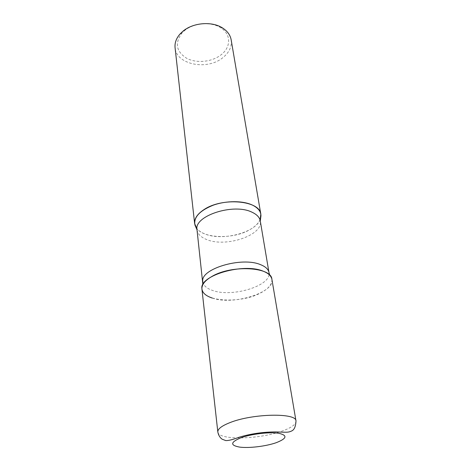 <?xml version="1.0" encoding="UTF-8"?>
<svg xmlns="http://www.w3.org/2000/svg" width="471" height="471" viewBox="0 0 471 471"><rect width="100%" height="100%" fill="white"/><g stroke="black" fill="none" stroke-linecap="round" stroke-linejoin="round"><path stroke-width="0.35" stroke-dasharray="2.35 1.77" d="M271.885 279.238C272.368 284.219 268.505 288.841 260.298 293.103C240.31 303.889 202.554 301.764 201.924 289.07M260.151 219.533C258.55 223.219 255.235 226.527 250.201 229.465C234.152 239.227 204.402 238.879 196.743 228.441C198.515 230.637 201.141 232.433 204.608 233.828C221.817 241.34 255.311 232.921 260.151 219.533M231.167 39.852C232.026 46.535 229.277 52.452 222.936 57.592C207.434 70.709 176.26 64.804 175.077 47.736M184.149 30.951C193.375 22.773 211.067 21.283 220.787 27.818C231.373 34.295 231.014 47.347 221.04 54.836C211.985 61.995 196.743 63.579 186.804 58.357C176.289 51.728 174.6 43.379 181.735 33.306L184.149 30.951M212.238 298.043C233.534 305.732 276.448 292.232 271.738 278.591L269.73 275.194M295.988 420.962C296.141 424.312 291.543 427.674 282.188 431.047C259.427 439.52 217.961 440.462 217.82 431.948M197.013 229.824C197.626 233.952 200.787 237.166 206.486 239.468C225.568 247.864 263.572 235.229 260.275 220.934M202.871 281.805C203.454 285.573 206.698 288.452 212.604 290.454C232.321 297.772 272.073 285.556 268.97 272.515M220.787 27.818L222.754 28.101M181.735 33.306L179.928 34.118M202.877 284.59L201.882 288.405"/><path stroke-width="0.71" d="M217.82 431.948L201.924 289.07C201.57 284.678 204.985 280.428 212.168 276.312C231.879 264.62 271.543 266.992 271.885 279.238L295.988 420.962C295.723 426.49 294.287 429.823 291.673 430.965C288.046 432.737 286.003 432.225 275.523 431.907C262.594 432.031 250.431 433.815 239.027 437.271C232.756 439.649 228.317 440.75 225.721 440.568L222.141 439.207C219.886 437.594 218.444 435.175 217.82 431.948C217.637 429.004 221.653 425.908 229.866 422.658C252.497 413.456 296.6 412.649 295.988 420.962M204.09 209.542C222.512 197.002 260.127 200.564 260.828 214.234L260.151 219.533L260.946 215.912C260.975 211.491 258.108 207.87 252.344 205.05C242.8 200.54 226.109 200.558 213.133 205.232C199.469 210.784 193.416 217.437 194.982 225.185L196.743 228.441L194.635 223.537C194.217 218.621 197.373 213.958 204.09 209.542M194.635 223.537L175.077 47.736C174.6 42.979 176.213 38.439 179.928 34.118L182.565 31.539C192.663 22.573 212.127 20.936 222.754 28.101C227.511 31.233 230.319 35.148 231.167 39.852L260.828 214.234M271.738 278.591C270.866 275.553 268.017 273.086 263.189 271.19C243.631 262.671 199.798 275.358 201.882 288.405C202.136 292.638 205.586 295.847 212.238 298.043M240.864 437.795C251.349 433.95 269.642 431.795 278.861 433.302C287.822 435.416 286.863 438.578 275.982 442.781C265.638 446.349 249.035 448.339 239.651 447.109C229.978 445.33 230.384 442.228 240.864 437.795M260.946 215.912L260.275 220.934C259.633 217.419 256.93 214.535 252.156 212.28C233.775 202.76 193.622 215.936 197.013 229.824L202.877 284.59M260.275 220.934L268.97 272.515C268.382 269.3 265.62 266.704 260.693 264.72C241.7 256.289 199.51 269.141 202.871 281.805M268.97 272.515L269.73 275.194M194.982 225.185L197.013 229.824"/></g></svg>
